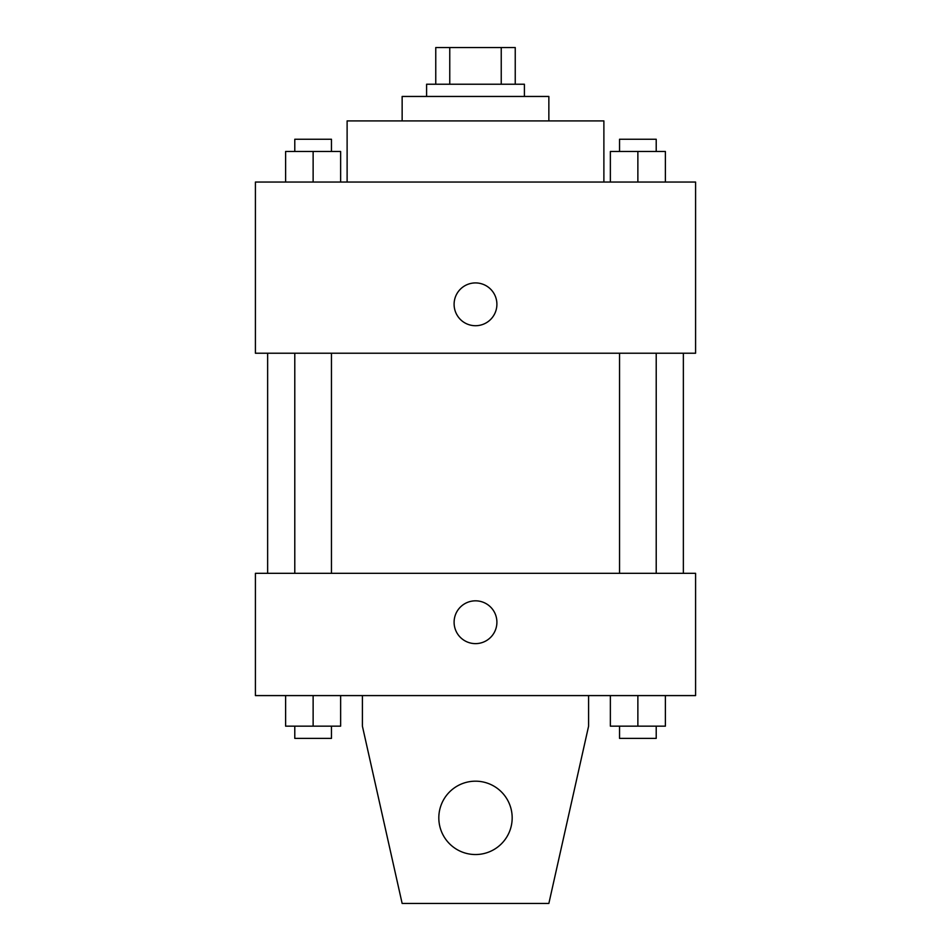<?xml version="1.0" encoding="UTF-8"?>
<svg xmlns="http://www.w3.org/2000/svg" width="951" height="951" viewBox="0 0 951 951"><rect width="100%" height="100%" fill="white"/><g stroke="black" fill="none" stroke-linecap="round" stroke-linejoin="round"><path stroke-width="1.43" d="M449.764 84.235L449.764 47.55L435.76 47.55L435.76 84.235L435.76 47.55M449.764 47.55L515.24 47.55L515.24 84.235M501.236 84.235L501.236 47.55M426.595 96.455L426.595 84.235L524.405 84.235L524.405 96.455M402.142 120.908L402.142 96.455L548.858 96.455L548.858 120.908M347.115 182.045L347.115 120.908L603.885 120.908L603.885 182.045M255.415 182.045L695.585 182.045L695.585 353.225L255.415 353.225L255.415 182.045M475.5 325.717A21.398 21.398 0 0 1 456.967 293.621A21.398 21.398 0 0 1 494.033 293.621A21.398 21.398 0 0 1 475.5 325.717M255.415 573.322L695.585 573.322L695.585 695.585L255.415 695.585L255.415 573.322M454.102 622.227A21.398 21.398 0 0 1 486.199 603.695A21.398 21.398 0 0 1 486.199 640.76A21.398 21.398 0 0 1 454.102 622.227M588.598 695.585L588.598 726.16L548.858 903.45L402.142 903.45L362.402 726.16L362.402 695.585M438.815 817.86A36.685 36.685 0 0 1 493.842 786.097A36.685 36.685 0 0 1 493.842 849.623A36.685 36.685 0 0 1 438.815 817.86M610.364 182.045L610.364 151.482L665.391 151.482L665.391 182.045L665.391 151.482M637.871 182.045L637.871 151.482M656.214 151.482L656.214 139.25L619.541 139.25L619.541 151.482M285.609 182.045L285.609 151.482L340.636 151.482L340.636 182.045L340.636 151.482M313.129 182.045L313.129 151.482M331.459 151.482L331.459 139.25L294.786 139.25L294.786 151.482M610.364 695.585L610.364 726.16L665.391 726.16L665.391 695.585L665.391 726.16M637.871 726.16L637.871 695.585M656.214 726.16L656.214 738.38L619.541 738.38L619.541 726.16M285.609 695.585L285.609 726.16L340.636 726.16L340.636 695.585L340.636 726.16M313.129 726.16L313.129 695.585M331.459 726.16L331.459 738.38L294.786 738.38L294.786 726.16M683.365 573.322L683.365 353.225M267.635 573.322L267.635 353.225M619.541 353.225L619.541 573.322M656.214 353.225L656.214 573.322M331.459 573.322L331.459 353.225M294.786 573.322L294.786 353.225"/></g></svg>
